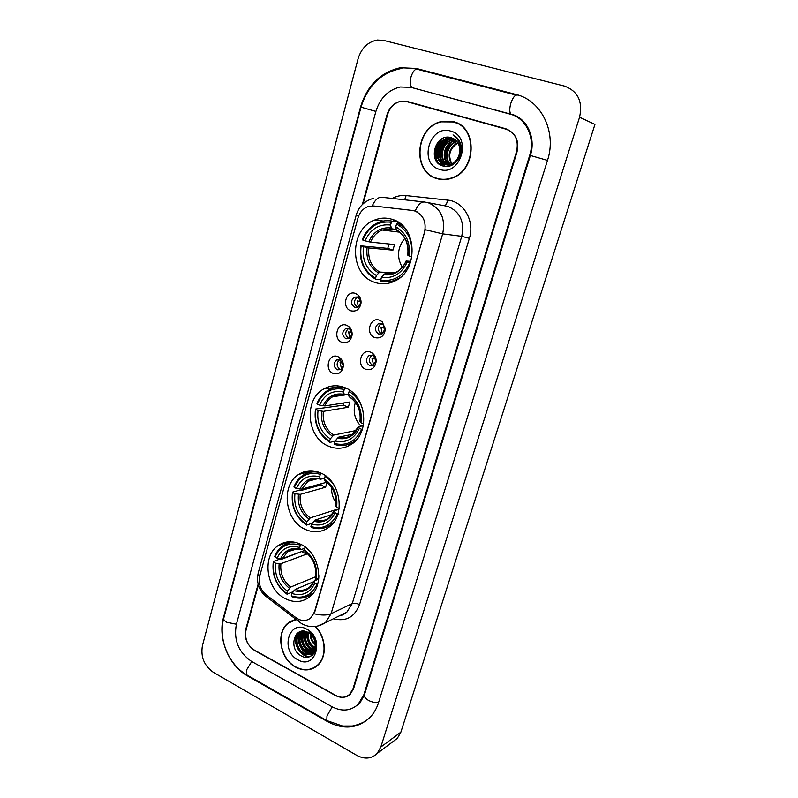 <?xml version="1.0" encoding="UTF-8"?>
<svg xmlns="http://www.w3.org/2000/svg" width="798" height="798" viewBox="0 0 798 798"><rect width="100%" height="100%" fill="white"/><g stroke="black" fill="none" stroke-linecap="round" stroke-linejoin="round"><path stroke-width="1.2" d="M344.886 387.658C337.554 384.796 330.552 385.205 323.878 388.895C303.519 399.379 306.612 437.573 328.407 446.102C336.437 449.474 344.098 448.865 351.379 444.296C370.671 432.885 366.412 395.339 344.886 387.658M320.816 473.034C312.926 469.653 305.554 470.112 298.701 474.411C280.647 485.174 284.706 520.406 304.966 529.264C313.474 533.144 321.404 532.515 328.776 527.368C345.933 515.857 340.856 481.094 320.816 473.034M300.726 544.296C292.467 540.485 284.896 540.954 278.003 545.672C261.624 556.475 266.253 589.602 285.385 598.709C294.203 603.009 302.282 602.4 309.624 596.874C325.215 585.433 319.669 552.655 300.726 544.296M392.327 219.38C386.521 217.525 380.746 217.694 375.01 219.899C349.185 228.667 349.035 274.512 374.591 282.302C381.264 284.627 387.908 284.248 394.521 281.165C418.96 270.971 417.494 226.153 392.327 219.38M350.771 310.781C341.105 307.589 346.073 289.554 355.589 293.504L358.073 295.031C360.237 297.145 361.215 299.829 361.025 303.09C359.699 309.395 356.277 311.958 350.771 310.781M357.584 296.996L354.352 297.145C350.472 300.716 350.591 304.108 354.711 307.32L358.013 307.15L360.836 302.721L359.07 297.913L357.584 296.996M341.983 342.352C332.427 339.04 337.325 321.255 346.731 325.315L348.616 326.382C351.18 328.537 352.337 331.429 352.098 335.06C350.721 341.175 347.349 343.599 341.983 342.352M348.766 328.606L345.414 328.786C341.734 332.307 341.903 335.639 345.923 338.781L349.344 338.591L351.968 334.422L349.893 329.255L348.766 328.606M333.315 373.484C323.858 370.053 328.696 352.517 337.993 356.676L339.32 357.374C342.252 359.539 343.579 362.591 343.3 366.551C341.893 372.496 338.561 374.801 333.315 373.484M340.068 359.778L336.616 359.978C333.115 363.459 333.335 366.741 337.265 369.813L340.776 369.604L343.23 365.674L340.068 359.778M374.821 337.634C364.955 334.292 370.063 316.188 379.768 320.287L382.222 321.794L385.344 329.185C384.327 336.038 380.816 338.851 374.821 337.634M381.653 323.669L378.122 323.898C374.382 327.509 374.571 330.891 378.691 334.023L382.292 333.783L384.985 328.976L383.12 324.577L381.653 323.669M365.773 369.304C356.018 365.843 361.065 347.998 370.661 352.207L372.447 353.215C374.94 355.21 376.187 357.923 376.167 361.364C375.05 367.968 371.589 370.611 365.773 369.304M372.576 355.389L368.945 355.639C365.394 359.2 365.634 362.521 369.664 365.594L373.364 365.334L375.868 360.856L373.654 355.988L372.576 355.389M357.664 307.3L357.654 307.3C353.554 304.108 353.434 300.726 357.305 297.175L354.352 297.145M349.125 338.701L348.896 338.621C344.886 335.489 344.716 332.177 348.387 328.666L345.414 328.786M340.686 369.654L340.257 369.504C336.337 366.442 336.118 363.18 339.609 359.708L336.616 359.978M381.873 333.993L381.554 333.883C377.444 330.761 377.255 327.399 380.985 323.798L378.122 323.898M373.085 365.484L372.546 365.304C368.536 362.242 368.297 358.94 371.828 355.389L368.945 355.639M412.287 210.443L414.85 211.001C423.309 214.842 426.531 221.894 424.536 232.178L314.522 611.886L310.641 618.071C306.073 621.462 301.175 621.333 295.938 617.682L265.983 594.66C260.318 589.652 258.233 583.458 259.729 576.066L357.963 218.054C359.639 212.487 362.891 208.707 367.738 206.722L373.673 205.984L412.287 210.443M394.042 220.019L393.484 221.325M288.317 622.859L288.297 622.879C275.42 632.315 279.938 659.168 295.729 667.188C303.759 671.298 310.981 670.769 317.385 665.602C327.34 657.382 326.342 637.113 315.4 626.53M299.849 632.914L300.048 634.919M300.228 636.106L301.564 641.183M305.903 649.422L308.417 652.425M309.085 653.093L310.063 654.011M310.173 654.111L311.938 655.547M443.329 121.336L442.002 121.715M440.606 140.468L437.424 147.949M436.895 150.034L436.356 160.947M258.362 585.114L246.063 629.891C244.497 638.609 247.32 645.452 254.522 650.41L335.369 695.477C340.796 698.24 345.584 697.831 349.724 694.24L353.025 688.714L516.545 151.55C518.9 140.209 515.299 132.608 505.742 128.757L407.14 101.446L400.746 101.266C394.222 103.002 389.823 107.491 387.539 114.742L363.07 203.829M251.48 661.362L331.988 706.719C341.873 711.816 350.591 711.038 358.112 704.385L363.878 694.679L529.712 155.301C535.488 137.785 525.992 117.964 510.141 114.134L411.06 87.351L400.167 86.982C388.137 89.975 380.048 98.124 375.888 111.421L236.338 624.545C233.555 640.146 238.602 652.415 251.48 661.362M356.786 755.387C364.666 759.516 371.459 758.878 377.155 753.452L380.806 747.058L579.567 117.226C582.959 101.536 577.932 91.152 564.475 86.084L383.648 40.409L377.374 40.03C367.858 41.845 361.424 48.099 358.073 58.793L202.443 645.542C200.507 656.834 204.128 665.761 213.315 672.305L356.786 755.387M393.224 741.422L397.304 738.369L400.875 732.155L594.949 124.408L579.567 117.226M507.837 129.505L407.329 101.815M327.509 721.611C343.509 729.971 357.584 728.654 369.753 717.661C373.723 713.602 376.636 708.614 378.501 702.719L547.498 160.378C556.914 132.268 541.473 100.368 516.047 94.493L416.317 68.438L400.297 67.73C380.516 72.249 367.26 85.346 360.546 107.042L223.5 617.492C217.555 638.151 228.697 665.582 247.44 675.866L327.509 721.611L328.038 721.282M516.336 116.508L515.638 116.289M357.733 704.754L358.611 704.365M453.414 121.655L441.394 121.555C415.1 126.922 411.758 172.358 436.945 178.622C441.693 180.049 446.521 179.949 451.439 178.313C476.476 171.361 478.172 127.072 453.414 121.655M455.698 122.433L452.436 121.725M436.416 178.144L439.518 179.251M295.868 619.388L289.445 622.34M293.026 620.176L291.499 621.123M413.115 210.562L415.16 211.041C417.992 204.647 421.164 201.645 424.676 202.034L428.446 202.842C440.905 208.428 445.653 218.762 442.681 233.854L425.304 229.724L314.821 611.747L310.641 618.071M415.16 211.041L417.154 211.909M288.966 622.57L289.814 621.782M509.503 130.383L508.276 129.954L509.503 130.383M258.123 584.246L245.714 629.442C244.158 638.161 246.971 644.993 254.173 649.961L335.878 695.487C341.315 698.26 346.103 697.841 350.242 694.25L353.554 688.724L516.994 152.009C519.348 140.657 515.747 133.067 506.191 129.206L406.561 101.605L400.167 101.426C393.653 103.151 389.254 107.64 386.97 114.892L362.372 204.497M313.634 667.836L315.31 667.178M452.396 164.977L451.718 164.228M451.469 163.919C446.96 155.161 449.055 148.059 457.763 142.603M452.695 164.817L452.077 164.079M451.838 163.75C447.678 155.271 449.723 148.328 457.972 142.952M451.129 165.346L450.321 164.667M450.052 164.408C443.179 158.144 447.229 143.54 456.865 141.366M458.471 141.056L459.369 140.977M451.459 165.296L450.661 164.578M450.401 164.308C443.957 158.014 447.848 144.049 457.094 141.655M449.813 165.435L448.965 164.897M448.685 164.697C440.496 159.051 444.207 142.792 454.591 140.588L455.897 140.328M450.132 165.425L449.294 164.857M449.025 164.647C441.144 158.812 444.975 142.952 455.199 140.767L456.147 140.568M458.122 140.408L458.631 140.418M450.262 165.884L448.825 165.475M448.526 165.356L447.828 165.246M447.349 164.787C437.952 160.029 441.075 142.164 452.167 139.83L454.86 139.46M450.232 165.884L449.134 165.515M448.845 165.395L447.967 164.957M447.678 164.787C438.581 159.78 441.863 142.323 452.775 140.019L455.129 139.67M451.967 165.196L446.361 164.827M446.052 164.717C435.538 161.056 437.893 141.535 449.723 139.071L453.763 138.752M451.119 165.565L446.671 164.877M446.381 164.747C436.127 160.797 438.691 141.695 450.331 139.261L454.042 138.922M459.229 154.443C460.865 146.174 458.281 140.618 451.469 137.785C435.389 132.109 427.06 161.655 442.481 165.844C452.995 170.064 464.825 155.829 460.616 143.849C459.179 139.68 456.656 136.697 453.035 134.922C459.468 139.78 461.533 146.283 459.229 154.443C457.773 159.381 454.91 162.652 450.651 164.228L444.436 164.368C433.184 161.655 434.84 140.877 447.249 138.303L452.616 138.194M460.276 149.136C460.426 156.697 457.424 161.785 451.269 164.398L445.055 164.538C433.813 161.814 435.469 141.066 447.868 138.493L452.915 138.313M458.192 139.899L458.8 140.089M457.882 139.989L459.319 140.887M457.803 139.85L459.109 140.538M458.9 141.984L461.005 145.366M458.521 141.156L460.486 143.47M439.568 178.961L442.82 179.61M458.72 123.899L455.578 122.722M437.025 178.333C441.723 179.74 446.501 179.64 451.369 178.024C476.147 171.151 477.832 127.321 453.324 121.954L441.414 121.855C415.399 127.171 412.107 172.139 437.025 178.333M450.68 131.091C429.414 124.179 418.162 163.939 439.618 169.385C460.735 176.937 472.705 136.388 450.68 131.091M447.977 137.196L446.85 138.403M446.361 138.982L444.127 142.124M442.92 144.328L441.224 148.598M440.326 152.558L440.007 156.039M440.027 158.263L440.396 161.525M440.506 162.114L441.394 165.405M439.499 164.288C432.865 157.585 435.02 143.64 443.279 138.104M443.139 166.054L439.439 160.967M438.76 159.131C436.985 151.829 438.85 145.445 444.356 139.989M445.344 166.453L443.139 163.879M442.99 163.64L441.883 161.565M441.214 159.71C439.489 152.508 441.334 146.204 446.74 140.797M448.456 139.46L450.84 138.124M456.356 137.845L456.965 137.735M448.825 166.253L448.147 165.336M447.778 164.777L446.72 162.752M446.052 160.847C444.436 153.834 446.232 147.69 451.459 142.403M453.194 141.027L455.299 139.8M457.254 139.012L457.922 138.812M438.74 163.68C433.224 154.892 434.361 146.543 442.142 138.643M442.81 165.954L438.81 160.119M438.062 157.505C437.035 151.401 438.631 145.924 442.83 141.076M445.094 166.423L442.77 163.7M442.571 163.391L441.264 160.717M440.516 158.054C439.548 152.069 441.114 146.682 445.214 141.904M447.399 139.909L450.301 138.134M450.72 137.934L451.259 137.715M455.309 136.727L455.828 136.687M456.247 137.715L456.845 137.605M448.626 166.293L447.848 165.266M447.429 164.617L446.102 161.884M445.374 159.141C444.506 153.386 446.022 148.189 449.912 143.57M452.137 141.495L455.079 139.67M457.144 138.852L457.803 138.662M315.32 645.243C311.898 642.25 310.193 638.46 310.203 633.861M315.31 644.305C312.567 641.582 311.09 638.3 310.881 634.47M314.931 648.066L313.873 647.527C308.736 643.876 306.741 638.809 307.878 632.335M315.07 647.457L314.562 647.168C309.644 643.727 307.599 638.879 308.417 632.624M314.213 650.131L311.13 648.944C305.195 644.485 303.459 638.679 305.923 631.537M314.422 649.672L311.819 648.594C306.073 644.335 304.267 638.699 306.392 631.687M313.255 651.717L308.367 650.38C301.694 645.023 300.317 638.619 304.218 631.178M313.514 651.358L309.055 650.021C302.572 644.894 301.085 638.639 304.627 631.238M315.2 651.188L315.011 651.368C312.237 653.582 309.085 653.742 305.574 651.826C298.691 648.086 296.776 635.807 302.761 631.118M312.407 652.654L306.272 651.467C299.08 645.333 298.013 638.54 303.09 631.108M314.841 648.365C316.128 641.592 313.903 636.305 308.188 632.495C294.602 624.644 287.849 648.624 300.726 655.587C309.514 661.522 319.18 651.886 315.489 640.944C314.242 637.073 312.108 634.001 309.065 631.737C314.611 636.794 316.537 642.33 314.841 648.365L312.227 652.824C309.444 655.058 306.282 655.208 302.761 653.283C295.749 649.472 293.943 636.864 300.138 632.315L301.953 631.178M314.342 638.749C316.756 644.335 316.287 648.904 312.926 652.465C310.143 654.689 306.991 654.839 303.469 652.914C296.457 649.113 294.652 636.515 300.846 631.976L302.013 631.178M315.988 648.465L315.469 648.285M315.539 650.28L314.691 650.21M315.659 649.881L314.911 649.781M315.11 651.407L313.684 651.687M315.19 651.208L313.953 651.358M315.07 651.507L312.646 652.604M315.18 666.948L316.776 666.121M296.158 619.607L288.427 623.108C275.699 632.445 280.168 659.028 295.789 666.958C303.739 671.018 310.881 670.5 317.225 665.392C327.14 657.223 326.063 636.994 315.11 626.56M306.721 629.163C288.876 618.889 279.859 650.759 297.863 659.786C315.599 670.529 325.155 638.181 306.721 629.163M303.17 634.23C304.028 640.964 306.891 646.599 311.779 651.138M312.447 651.707L312.946 652.106M313.395 652.445L314.232 653.043M294.731 619.637L293.125 620.425M310.562 656.415C301.175 657.682 292.268 643.128 297.155 633.403M312.616 654.978L309.195 654.43M308.696 654.25C300.617 649.961 297.534 643.008 299.45 633.373M299.699 632.694L300.198 631.587M313.973 653.432L311.948 652.973M311.439 652.794C303.41 648.525 300.347 641.612 302.233 632.046M313.664 651.138C306.223 646.899 303.28 640.275 304.826 631.268M315.779 649.432L315.19 649.123M314.711 648.844C309.065 644.784 306.542 639.158 307.14 631.976M310.173 656.604C300.906 657.801 292.078 643.607 296.666 633.881M312.417 655.158L308.646 654.54M307.938 654.27C300.337 650.011 297.335 643.278 298.931 634.081M299.24 633.153L299.868 631.707M313.823 653.642L311.4 653.083M310.681 652.804C303.13 648.575 300.148 641.891 301.714 632.754M314.901 651.876L314.123 651.637M313.405 651.358C305.903 647.138 302.931 640.505 304.477 631.437M315.699 649.732L315.07 649.422M314.611 649.163C308.716 645.063 306.133 639.298 306.841 631.856M381.663 324.267L383.17 324.616M384.875 327.788L380.855 327.09L382.332 333.764M384.018 327.818L384.546 331.18M375.609 358.841L371.958 358.192L373.654 365.155M375.1 358.891L375.649 362.272M358.033 298.073L359.559 298.432M360.836 301.634L357.245 300.886L358.382 306.951M360.397 301.634L360.596 303.958M351.888 332.586L348.596 331.888L349.913 338.242M351.728 332.596L351.908 334.841M342.98 363.09L340.058 362.462L341.544 369.065M343.16 363.818L343.27 364.925M404.825 238.323C397.434 247.43 396.576 257.076 402.252 267.27M380.806 279.569L375.848 279.37L375.599 278.173C364.167 271.37 359.349 260.597 361.135 245.884L363.459 246.692C361.973 259.759 366.272 269.355 376.357 275.48L379.688 272.068L394.801 272.856M391.359 222.273L392.267 221.156C387.658 220.228 383.12 220.627 378.671 222.363C371.08 225.565 365.634 231.36 362.332 239.739L362.751 240.018C368.736 226.632 378.272 220.717 391.359 222.273L390.581 225.036C378.99 223.759 370.491 229.016 365.085 240.826L370.501 242.123L394.531 244.547L392.935 250.153L368.866 247.969L363.459 246.692M396.247 229.495L391.489 228.767L390.581 225.036M361.135 245.884L387.778 248.378L388.925 243.979M398.362 222.283L398.481 223.021M388.516 281.734L392.476 282.053M397.743 221.894L395.279 221.575M410.302 262.931L409.713 262.781C403.339 276.258 393.663 282.003 380.686 280.008L380.925 281.205C386.342 282.442 391.638 281.834 396.845 279.4L400.546 277.225M360.716 245.584C358.801 261.006 363.848 272.268 375.848 279.37M392.267 221.156L397.803 221.934M380.686 280.008L381.454 277.305C392.965 278.941 401.574 273.814 407.289 261.934L409.713 262.781M376.357 275.48L375.599 278.173M365.085 240.826L362.751 240.018M407.289 261.934L406.052 261.036L410.84 261.335M389.624 274.123L384.766 273.874L381.454 277.305M399.668 223.181L397.454 222.871L396.546 223.999C408.357 230.722 413.324 241.664 411.439 256.816L411.908 256.936M404.885 228.138L397.454 222.871M411.439 256.816L409.005 255.978C410.571 242.562 406.162 232.826 395.758 226.772L396.546 223.999M395.758 226.772L396.526 230.353C405.165 235.42 408.905 243.679 407.748 255.131L409.005 255.978M396.526 230.353L397.175 230.692M387.778 248.378L392.935 250.153M355.389 402.382C352.756 411.409 354.591 419.339 360.886 426.162M335.04 441.234L329.893 442.341L329.594 441.374C318.791 434.042 314.203 423.439 315.828 409.574L318.033 410.521C316.676 422.83 320.766 432.277 330.302 438.87L333.644 435.09L356.387 430.441M344.237 389.434L345.145 388.247C339.08 386.581 333.355 387.259 327.978 390.282C322.961 393.264 319.3 397.713 316.996 403.628L317.335 404.127C322.941 391.858 331.898 386.96 344.237 389.434L343.509 392.008C332.586 389.903 324.596 394.252 319.539 405.075L324.866 405.923L349.823 402.012L348.337 407.239L323.36 411.359L318.033 410.521M348.517 394.501L344.407 394.84L343.509 392.008M353.025 442.242L354.531 441.813M315.828 409.574L315.489 409.065L343.449 405.175L343.958 402.93M349.325 444.077L352.297 443.658M342.202 386.721L339.28 387.349M362.312 429.444L361.684 429.324C355.738 441.643 346.641 446.371 334.402 443.498L334.691 444.466C341.384 446.481 347.699 445.613 353.614 441.863L357.265 438.88M315.489 409.065C313.744 423.588 318.542 434.681 329.893 442.341M345.145 388.247L345.953 388.137M334.402 443.498L335.11 440.985C345.973 443.409 354.063 439.189 359.399 428.336L361.684 429.324M330.302 438.87L329.594 441.374M319.539 405.075L317.335 404.127M359.399 428.336L358.402 426.77L363.309 425.683M353.035 434.142L338.442 437.194L335.11 440.985M349.923 390.421L349.125 391.469C360.287 398.761 364.995 409.534 363.28 423.788L363.629 423.848M363.28 423.788L360.985 422.8C362.412 410.182 358.222 400.596 348.397 394.042L349.125 391.469M348.397 394.042L349.185 396.756C357.464 402.401 361.055 410.601 359.958 421.344L360.985 422.8M343.449 405.175L348.337 407.239M331.599 487.558C331.36 493.074 332.826 498.092 335.998 502.61M312.198 523.239L306.552 525.104L306.233 524.256C295.739 516.665 291.27 506.161 292.826 492.725L294.951 493.733C293.664 505.673 297.654 515.039 306.911 521.842L310.262 517.882L335.35 509.832L335.918 510.191M326.921 482.491L325.624 487.209L300.238 494.361L294.951 493.733M319.938 472.655C313.784 471.099 308.128 471.977 302.961 475.299C298.901 478.042 295.898 481.902 293.963 486.88L294.272 487.478C299.679 475.758 308.357 471.359 320.327 474.271L319.629 476.745C309.026 474.241 301.285 478.162 296.407 488.486L301.694 489.124L326.641 482.271M324.517 478.411L320.517 479.169L319.629 476.745M292.826 492.725L292.517 492.117L299.1 490.301L300.547 490.62L320.886 485.004L321.135 483.788M328.427 526.251L330.741 525.722M314.791 471.139L312.567 471.957M338.871 514.072L337.315 513.812C331.579 525.573 322.771 529.802 310.891 526.52L311.21 527.368C318.372 529.792 324.966 528.875 331 524.605L334.262 521.603M292.517 492.117C290.851 506.191 295.529 517.184 306.552 525.104M320.327 474.271L321.125 473.184M310.891 526.52L311.579 524.096C322.113 526.889 329.953 523.109 335.1 512.755L337.315 513.812M306.911 521.842L306.233 524.256M296.407 488.486L294.272 487.478M335.1 512.755L334.232 510.87L339.03 509.194M332.187 514.491L314.921 520.126L311.579 524.096M325.544 475.808L325.065 476.456C329.115 478.9 332.427 482.341 335.01 486.77M339.13 508.535L339.32 501.443M338.851 508.486L336.626 507.438C337.983 495.209 333.903 485.703 324.367 478.93L325.065 476.456M324.367 478.93L325.155 481.244C333.255 487.159 336.766 495.309 335.709 505.693L336.626 507.438M320.886 485.004L325.624 487.209M335.35 509.832L335.18 510.431M293.265 591.617L287.051 594.231L286.721 593.473C276.487 585.692 272.108 575.258 273.604 562.171L275.679 563.238C274.442 574.869 278.342 584.166 287.38 591.128L290.731 587.049L315.679 576.755M306.811 553.074L306.632 554.091L280.926 563.687L275.679 563.238M296.497 542.64C291.26 542.002 286.542 543.169 282.362 546.161C278.951 548.685 276.407 552.106 274.731 556.415L275.011 557.104C280.258 545.822 288.706 541.822 300.357 545.094L299.689 547.488C289.355 544.675 281.824 548.236 277.086 558.161L282.332 558.62L304.567 550.47M304.676 548.465L300.567 549.593L299.689 547.488M273.604 562.171L273.325 561.483L279.988 559.049L281.415 559.348L302.083 551.378M310.452 594.869L312.227 594.37M292.447 541.842L290.801 542.68M317.614 584.425L316.976 584.336C311.41 595.627 302.841 599.468 291.27 595.847L291.599 596.605C299.05 599.368 305.804 598.45 311.848 593.832L313.145 593.263M273.325 561.483C271.729 575.188 276.308 586.101 287.051 594.231M300.357 545.094L300.876 544.366M291.27 595.847L291.928 593.503C302.193 596.595 309.824 593.173 314.811 583.228L316.976 584.336M287.38 591.128L286.721 593.473M277.086 558.161L275.011 557.104M314.811 583.228L314.053 581.074L318.362 579.129M313.794 581.652L295.27 589.403L291.928 593.503M305.215 547.079L309.624 551.129M318.671 579.208L318.891 575.627M318.462 579.178L316.297 578.081C317.594 566.171 313.594 556.735 304.307 549.782L304.986 547.388M304.307 549.782L305.105 551.797C313.045 557.942 316.497 566.051 315.469 576.116L316.297 578.081M305.105 551.797L305.624 552.056M302.003 551.787L306.632 554.091M315.938 577.313L315.011 580.535M512.216 114.782L512.725 114.673M378.641 702.28C375.549 702.898 372.177 702.27 368.516 700.405C365.384 698.559 364.018 696.734 364.417 694.918L359.718 703.357M327.659 721.073L326.821 720.594L326.981 715.936L332.227 706.848M247.56 675.337L246.602 674.789L246.462 670.13L251.749 661.512M366.811 720.315C361.454 723.976 352.876 726.16 351.938 726.03L342.631 726.05L326.821 720.594L246.602 674.789C228.487 664.485 217.954 638.749 223.749 618.221C223.45 619.577 224.477 620.944 226.841 622.31L236.417 624.226M401.903 68.389C381.703 72.189 368.068 85.107 361.005 107.151L375.888 111.431M417.893 69.097C415.189 68.598 412.895 71.192 411.03 76.857C409.843 81.745 410.102 85.256 411.798 87.391L412.057 87.63M517.393 95.102C515.029 94.713 512.835 97.466 510.81 103.361C509.433 108.428 509.423 112.019 510.79 114.144L511.029 114.393M547.498 160.398L529.712 155.301M400.875 732.155L380.806 747.058M409.254 102.194L407.14 101.446M507.568 129.436L505.742 128.757M247.998 675.587L247.44 675.866M223.999 617.293L223.5 617.492M364.646 694.18L363.878 694.679M392.237 198.443C396.656 196.059 401.274 195.111 406.102 195.59L447.538 200.108C463.618 201.305 475.019 221.096 469.364 238.353L359.539 604.585C356.616 603.258 354.192 602.919 352.267 603.567L461.733 236.328C464.655 221.784 460.047 211.809 447.927 206.403L427.379 202.532M359.539 604.585C354.641 617.163 345.933 621.891 333.414 618.759M339.918 615.577L346.811 612.206L352.267 603.567L331.09 613.722L325.524 622.61L317.025 626.28M314.033 613.752C321.355 615.467 327.04 615.457 331.09 613.722L442.681 233.854L461.733 236.328L469.364 238.353M259.5 577.014L258.273 572.745L356.227 215.021M373.644 198.303C364.726 200.747 358.93 206.313 356.237 214.981L358.472 216.467M264.996 593.822L265.455 595.986L267.32 597.423M424.077 201.974L382.023 197.306C378.362 196.887 375.09 199.759 372.217 205.904M298.352 619.198L298.691 621.552L300.457 622.879M406.102 195.59L404.666 199.819M447.538 200.108C446.96 203.55 445.912 205.395 444.396 205.645M337.514 385.843L337.145 387.16M368.866 247.969C367.758 258.821 371.369 266.861 379.688 272.068M391.858 228.936L382.202 230.024C376.885 232.298 372.985 236.328 370.501 242.123M383.509 274.692C393.564 275.978 401.115 271.48 406.172 261.205M367.09 247.609C365.893 259.021 369.664 267.44 378.422 272.876M391.1 227.929C380.995 226.921 373.534 231.53 368.726 241.754M384.766 273.874L395.728 272.447C400.217 270.203 403.648 266.412 406.042 261.066M407.878 255.26C409.135 243.58 405.264 235.051 396.277 229.664M399.599 232.278L397.025 230.672M323.36 411.359C322.352 421.603 325.784 429.514 333.644 435.09M344.477 394.89C340.277 394.022 336.337 394.641 332.656 396.756C329.185 398.84 326.591 401.893 324.866 405.923M337.165 438.212C346.641 440.197 353.743 436.486 358.472 427.1M321.584 411.229C320.497 421.982 324.088 430.282 332.367 436.107M344.147 394.342C334.621 392.616 327.599 396.426 323.1 405.783M338.442 437.194C343.17 438.411 347.599 437.723 351.738 435.129L358.382 426.83M360.058 421.583C361.195 410.581 357.514 402.182 349.025 396.387M300.238 494.361C299.28 504.296 302.622 512.136 310.262 517.882M319.399 478.9C315.26 478.192 311.469 478.98 308.028 481.234L301.694 489.124M313.634 521.254C322.831 523.558 329.704 520.236 334.262 511.289M298.462 494.341C297.435 504.775 300.936 512.994 308.976 518.999M320.307 478.81C311.07 476.735 304.277 480.167 299.928 489.104M314.921 520.126C319.998 521.633 324.656 520.895 328.896 517.912L334.192 510.949M335.788 505.982C336.866 495.319 333.285 486.989 325.045 480.995M280.926 563.687C280.008 573.373 283.28 581.163 290.731 587.049M297.095 548.894L287.679 551.697L282.332 558.62M293.983 590.6C302.941 593.173 309.634 590.161 314.053 581.572M279.16 563.757C278.163 573.922 281.594 582.081 289.435 588.236M300.407 549.343C291.41 546.989 284.786 550.101 280.567 558.69M295.27 589.403C300.577 591.138 305.365 590.39 309.634 587.158L314.003 581.163M315.529 576.435C316.567 566.051 313.065 557.782 305.026 551.637M341.664 386.571L323.878 388.895M312.796 470.87L298.701 474.411M289.375 541.732L278.003 545.672M383.269 221.046L375.01 219.899M373.654 355.988L372.447 353.215M375.868 360.856L376.167 361.364M383.12 324.577L382.222 321.794M340.856 360.197L339.32 357.374M343.23 365.674L343.3 366.551M349.893 329.255L348.616 326.382M351.968 334.422L352.098 335.06M359.07 297.913L358.073 295.031M409.863 87.062L510.79 114.144C526.221 117.027 536.426 137.456 530.361 155.49L364.417 694.918M418.671 69.626L516.077 95.102M223.749 618.221L361.005 107.151M397.304 738.369L377.155 753.452M441.912 121.735L441.394 121.555M339.719 615.677C341.165 615.757 343.529 614.61 346.811 612.206L325.524 622.61C317.414 627.707 309.355 627.976 301.345 623.447L265.455 595.986C258.662 589.912 256.248 582.221 258.223 572.934M338.691 385.973L338.412 386.99M455.199 140.767L454.591 140.588M452.775 140.019L452.167 139.83M450.331 139.261L449.723 139.071M447.868 138.493L447.249 138.303M451.269 164.398L450.651 164.228M451.897 178.154L451.369 178.024M300.846 631.976L300.138 632.315M312.926 652.455L312.227 652.824M318.153 664.884L317.225 665.392M399.409 232.138L382.202 230.024L391.489 228.767M397.584 279.43L396.845 279.4M344.736 395.01L332.656 396.756C336.148 394.571 340.068 393.933 344.407 394.84M354.751 441.613L353.614 441.863M317.684 478.68L308.028 481.234C311.559 478.69 315.719 478.002 320.517 479.169M332.247 524.176L331 524.605M295.459 548.894L287.679 551.697C290.532 549.024 294.821 548.326 300.567 549.593"/></g></svg>
